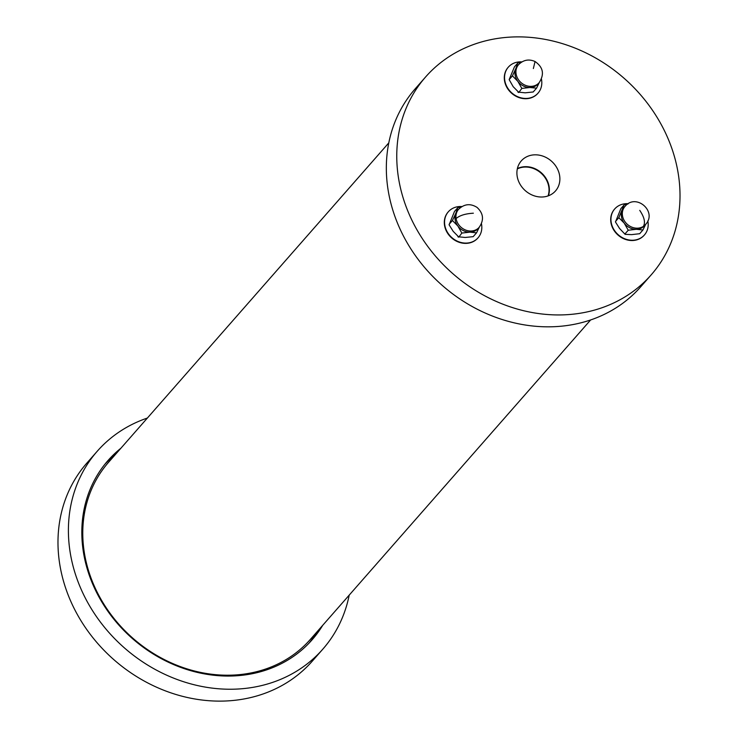 <?xml version="1.0" encoding="UTF-8"?>
<svg xmlns="http://www.w3.org/2000/svg" width="738" height="738" viewBox="0 0 738 738"><rect width="100%" height="100%" fill="white"/><g stroke="black" fill="none" stroke-linecap="round" stroke-linejoin="round"><path stroke-width="1.11" d="M548.076 195.921A21.734 18.819 41.3 0 0 548.777 186.825A21.734 18.819 41.3 0 0 517.31 168.919M517.347 168.762A21.734 18.819 -138.7 0 1 548.998 186.576A21.734 18.819 -138.7 0 1 548.233 195.865M517.172 176.281A22.777 19.714 -138.7 0 1 520.604 161.723A22.777 19.714 -138.7 0 1 551.397 161.096A22.777 19.714 -138.7 0 1 554.782 191.714A22.777 19.714 -138.7 0 1 532.624 195.238A22.777 19.714 -138.7 0 1 517.172 176.281M548.38 195.81A21.863 18.93 41.3 0 0 541.222 172.692A21.863 18.93 41.3 0 0 517.375 168.605M425.605 76.964L415.18 88.846A150.045 129.906 41.3 0 0 388.133 190.192A150.045 129.906 41.3 0 0 493.621 316.519A150.045 129.906 41.3 0 0 640.759 286.759L651.184 274.868A150.045 129.906 41.3 0 0 624.071 78.265A150.045 129.906 41.3 0 0 425.605 76.964A150.045 129.906 41.3 0 0 398.557 178.31A150.045 129.906 41.3 0 0 504.045 304.637A150.045 129.906 41.3 0 0 651.184 274.868M388.797 142.877L108.569 462.283A134.251 116.235 41.3 0 0 132.831 638.195A134.251 116.235 41.3 0 0 310.394 639.357L590.631 319.951M316.999 631.829A135.829 117.6 -138.7 0 1 309.194 642.982M105.128 463.953A135.829 117.6 -138.7 0 1 115.174 454.756M322.737 625.289A135.829 117.6 -138.7 0 1 312.128 639.772A135.829 117.6 -138.7 0 1 132.471 638.601A135.829 117.6 -138.7 0 1 107.923 460.623A135.829 117.6 -138.7 0 1 120.903 448.224M349.203 595.123A150.045 129.906 -138.7 0 1 322.82 649.154A150.045 129.906 -138.7 0 1 124.353 647.853A150.045 129.906 -138.7 0 1 97.241 451.241A150.045 129.906 -138.7 0 1 147.369 418.049M322.82 649.154L312.395 661.036A150.045 129.906 -138.7 0 1 113.929 659.735A150.045 129.906 -138.7 0 1 86.816 463.132L97.241 451.241M448.224 211.926A19.741 17.094 41.3 0 0 448.095 212.064A19.741 17.094 41.3 0 0 444.544 225.404A19.741 17.094 41.3 0 0 458.418 242.027A19.741 17.094 41.3 0 0 477.781 238.106A19.741 17.094 41.3 0 0 477.901 237.968M461.914 206.557A19.741 17.094 41.3 0 0 448.344 211.778A19.741 17.094 41.3 0 0 444.793 225.118A19.741 17.094 41.3 0 0 458.667 241.741A19.741 17.094 41.3 0 0 478.03 237.821A19.741 17.094 41.3 0 0 481.444 223.688M457.744 207.729L455.789 213.337A13.681 11.845 41.3 0 0 457.846 226.003A13.681 11.845 41.3 0 0 469.912 232.156L476.573 232.821L473.169 236.658L465.244 237.47L458.584 236.806L453.178 231.326L449.101 224.841L454.479 211.465L457.828 207.655L461.305 206.944M458.584 236.806L457.911 236.75L458.75 237.184L461.85 233.07L469.912 232.156A13.681 11.845 41.3 0 0 478.141 228.503L479.128 227.378C484.202 220.09 483.51 213.43 477.043 207.396C470.392 203.254 464.239 203.9 458.566 209.334A13.681 11.845 41.3 0 0 456.102 218.568A13.681 11.845 41.3 0 0 470.899 231.022A13.681 11.845 41.3 0 0 479.128 227.369M449.165 224.26L452.44 220.533L457.846 226.003L461.85 233.07M458.566 209.334L457.578 210.459A13.681 11.845 41.3 0 0 455.789 213.337L452.44 220.533M476.573 232.821L479.266 227.221M508.214 67.269A19.741 17.094 41.3 0 0 508.085 67.416A19.741 17.094 41.3 0 0 511.655 93.283A19.741 17.094 41.3 0 0 537.771 93.449A19.741 17.094 41.3 0 0 537.891 93.311M521.914 61.909A19.741 17.094 41.3 0 0 508.344 67.13A19.741 17.094 41.3 0 0 511.904 92.997A19.741 17.094 41.3 0 0 538.02 93.163A19.741 17.094 41.3 0 0 541.434 79.031M533.205 91.973L525.235 92.822L518.574 92.149L513.168 86.669L509.155 79.603L514.469 66.807L517.818 62.998L521.296 62.287M518.574 92.149L517.901 92.093L518.74 92.527L521.84 88.422L529.902 87.499L536.563 88.163L533.159 92.01M536.563 88.163L539.257 82.564M535.05 61.512C528.851 58.809 523.353 59.87 518.556 64.676L517.569 65.802A13.681 11.845 41.3 0 0 515.788 68.68L512.43 75.876L517.836 81.346A13.681 11.845 41.3 0 0 529.902 87.499A13.681 11.845 41.3 0 0 538.131 83.846L539.118 82.721C544.598 74.317 543.242 67.25 535.05 61.512L533.353 68.551M517.744 63.081L515.788 68.68A13.681 11.845 41.3 0 0 517.836 81.346L521.84 88.422M509.155 79.603L512.43 75.876M614.606 209.075A19.741 17.094 41.3 0 0 614.477 209.223A19.741 17.094 41.3 0 0 616.368 233.448A19.741 17.094 41.3 0 0 641.082 237.922A19.741 17.094 41.3 0 0 644.163 235.256A19.741 17.094 41.3 0 0 644.283 235.118M628.296 203.716A19.741 17.094 41.3 0 0 614.726 208.937A19.741 17.094 41.3 0 0 616.617 233.171A19.741 17.094 41.3 0 0 641.331 237.636A19.741 17.094 41.3 0 0 644.412 234.97A19.741 17.094 41.3 0 0 647.826 220.837M624.957 233.955L628.232 230.228L636.294 229.306L642.955 229.97L639.68 233.706L631.617 234.629L625.123 234.333L619.56 228.476L615.483 222L620.852 208.614L624.21 204.804L627.687 204.094M615.547 221.409L618.822 217.682L624.228 223.153L628.232 230.228M624.127 204.878L618.822 217.682M643.379 226.372A13.681 11.845 41.3 0 1 626.248 223.273A13.681 11.845 41.3 0 1 624.948 206.483L623.961 207.609A13.681 11.845 41.3 0 0 622.171 210.487A13.681 11.845 41.3 0 0 624.228 223.153A13.681 11.845 41.3 0 0 636.294 229.306A13.681 11.845 41.3 0 0 644.523 225.653L645.51 224.527A13.681 11.845 41.3 0 1 643.379 226.372C645.584 222.572 644.366 217.24 639.745 210.358M642.955 229.97L645.649 224.37M456.102 218.568C459.636 215.459 465.383 213.669 473.362 213.208M518.556 64.676A13.681 11.845 41.3 0 0 516.775 67.555A13.681 11.845 41.3 0 0 522.569 83.791A13.681 11.845 41.3 0 0 539.118 82.721M624.948 206.483C635.971 192.683 657.77 211.778 645.51 224.527"/></g></svg>
